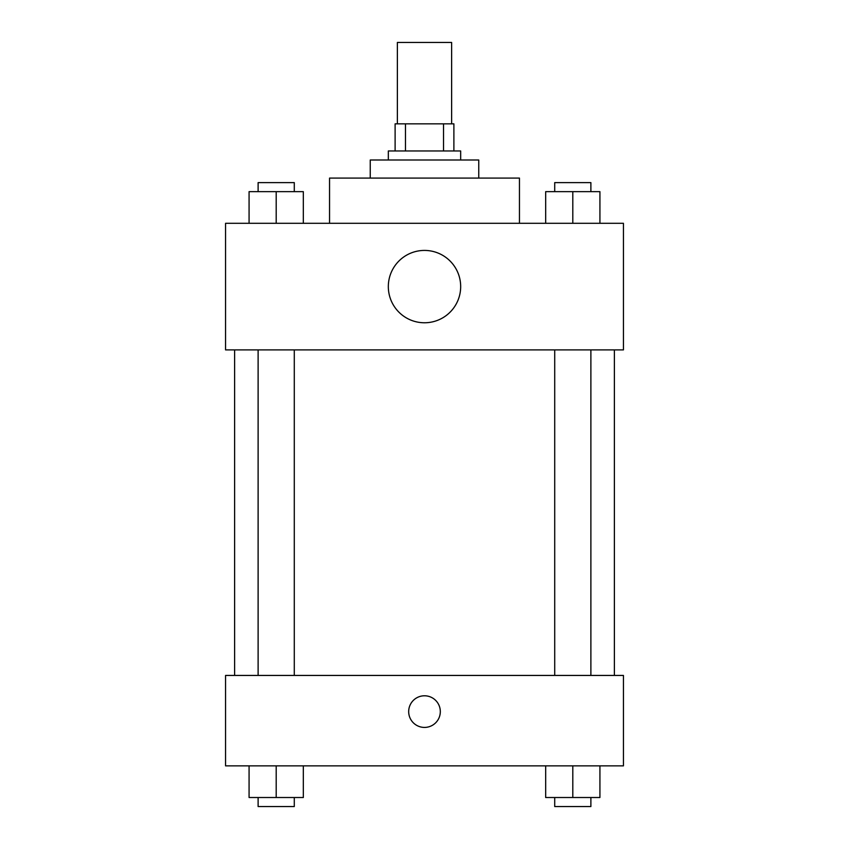 <?xml version="1.0" encoding="UTF-8"?>
<svg xmlns="http://www.w3.org/2000/svg" width="849" height="849" viewBox="0 0 849 849"><rect width="100%" height="100%" fill="white"/><g stroke="black" fill="none" stroke-linecap="round" stroke-linejoin="round"><path stroke-width="1.27" d="M451.626 123.837L451.626 42.45L397.374 42.45L397.374 123.837M405.472 150.963L405.472 123.837L395.114 123.837L395.114 150.963L395.114 123.837M405.472 123.837L453.886 123.837L453.886 150.963M443.528 150.963L443.528 123.837M388.333 160.005L388.333 150.963L460.667 150.963L460.667 160.005M370.249 178.088L370.249 160.005L478.751 160.005L478.751 178.088M329.55 223.298L329.55 178.088L519.45 178.088L519.45 223.298M225.558 223.298L623.442 223.298L623.442 349.894L225.558 349.894L225.558 223.298M424.5 322.769A36.167 36.167 0 0 1 393.172 268.517A36.167 36.167 0 0 1 455.828 268.517A36.167 36.167 0 0 1 424.5 322.769M225.558 675.433L623.442 675.433L623.442 765.862L225.558 765.862L225.558 675.433M424.5 727.423A15.823 15.823 0 0 1 410.799 703.694A15.823 15.823 0 0 1 438.201 703.694A15.823 15.823 0 0 1 424.5 727.423M545.674 765.862L545.674 797.508L599.925 797.508L599.925 765.862L599.925 797.508M572.799 797.508L572.799 765.862M590.883 797.508L590.883 806.55L554.715 806.55L554.715 797.508M249.075 765.862L249.075 797.508L303.326 797.508L303.326 765.862L303.326 797.508M276.201 797.508L276.201 765.862M294.285 797.508L294.285 806.55L258.117 806.55L258.117 797.508M545.674 223.298L545.674 191.651L599.925 191.651L599.925 223.298L599.925 191.651M572.799 223.298L572.799 191.651M590.883 191.651L590.883 182.609L554.715 182.609L554.715 191.651M249.075 223.298L249.075 191.651L303.326 191.651L303.326 223.298L303.326 191.651M276.201 223.298L276.201 191.651M294.285 191.651L294.285 182.609L258.117 182.609L258.117 191.651M614.389 675.433L614.389 349.894M234.611 675.433L234.611 349.894M554.715 349.894L554.715 675.433M590.883 349.894L590.883 675.433M294.285 675.433L294.285 349.894M258.117 675.433L258.117 349.894"/></g></svg>
